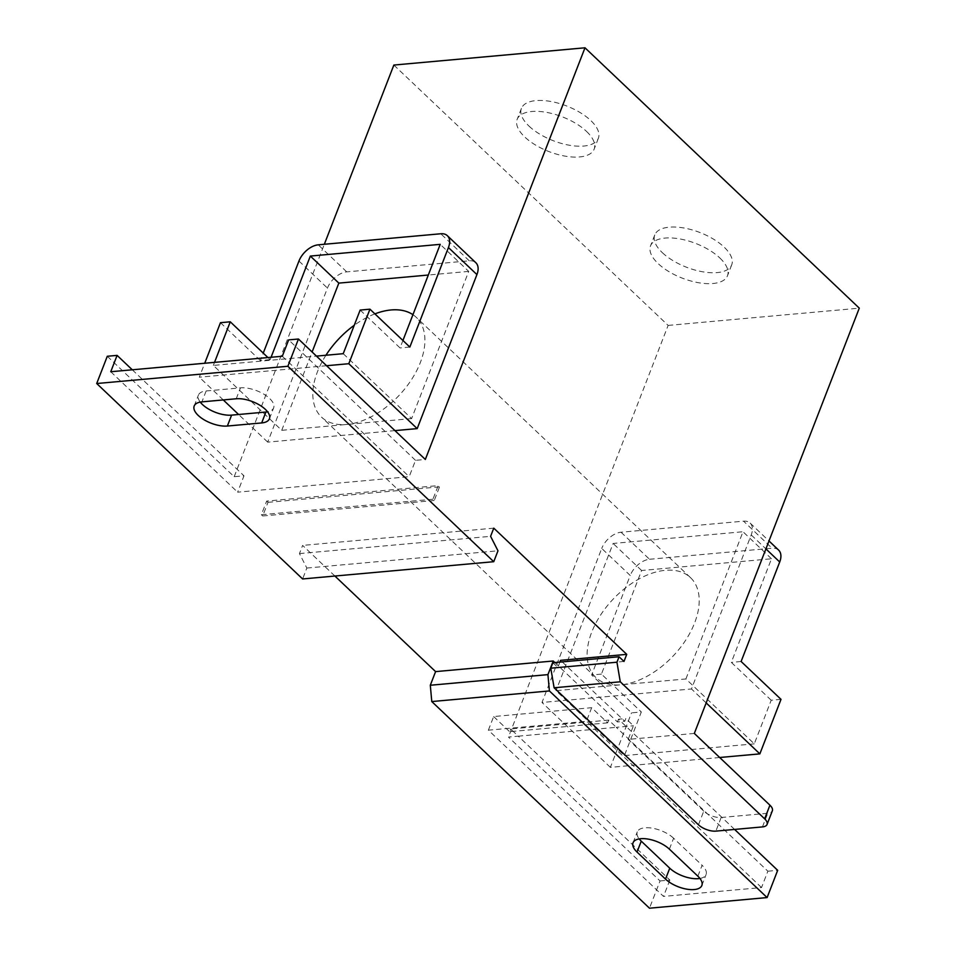 <?xml version="1.0" encoding="UTF-8"?>
<svg xmlns="http://www.w3.org/2000/svg" width="956" height="956" viewBox="0 0 956 956"><rect width="100%" height="100%" fill="white"/><g stroke="black" fill="none" stroke-linecap="round" stroke-linejoin="round"><path stroke-width="0.72" stroke-dasharray="4.78 3.58" d="M586.542 131.438A41.275 18.606 21.2 0 1 594.142 149.148A41.275 18.606 21.2 0 1 565.068 156.127A41.275 18.606 21.2 0 1 524.784 137.007A41.275 18.606 21.2 0 1 517.184 119.297A41.275 18.606 21.2 0 1 546.258 112.318A41.275 18.606 21.2 0 1 586.542 131.438M529.015 126.108A41.275 18.606 -158.8 0 0 569.298 145.228A41.275 18.606 -158.8 0 0 598.372 138.25A41.275 18.606 -158.8 0 0 590.772 120.528A41.275 18.606 -158.8 0 0 550.489 101.42A41.275 18.606 -158.8 0 0 521.414 108.398A41.275 18.606 -158.8 0 0 529.015 126.108M719.88 258.012A41.275 18.606 21.2 0 1 727.492 275.722A41.275 18.606 21.2 0 1 698.418 282.701A41.275 18.606 21.2 0 1 658.134 263.581A41.275 18.606 21.2 0 1 650.522 245.871A41.275 18.606 21.2 0 1 679.608 238.892A41.275 18.606 21.2 0 1 719.88 258.012M662.365 252.683A41.275 18.606 -158.8 0 0 702.648 271.791A41.275 18.606 -158.8 0 0 731.722 264.812A41.275 18.606 -158.8 0 0 724.11 247.102A41.275 18.606 -158.8 0 0 683.839 227.982A41.275 18.606 -158.8 0 0 654.752 234.961A41.275 18.606 -158.8 0 0 662.365 252.683M200.258 402.094A21.952 9.895 21.2 0 1 198.418 395.103A21.952 9.895 21.2 0 1 206.149 390.968L240.458 387.873A21.952 9.895 21.2 0 1 263.904 394.207A21.952 9.895 21.2 0 1 273.643 407.889A21.952 9.895 21.2 0 1 267.572 411.809M325.936 355.25A68.796 41.323 -46.5 0 0 321.515 417.103A68.796 41.323 -46.5 0 0 346.67 424.464L346.67 424.464A68.796 41.323 -46.5 0 0 411.486 379.663A68.796 41.323 -46.5 0 0 416.23 317.308A68.796 41.323 -46.5 0 0 412.932 314.679M781.004 699.35L771.205 700.234L754.284 743.852L685.906 678.951L620.958 684.807A68.796 41.323 -46.5 0 0 685.787 640.018A68.796 41.323 -46.5 0 0 690.531 577.663A68.796 41.323 -46.5 0 0 665.376 570.314A68.796 41.323 -46.5 0 0 600.547 615.102A68.796 41.323 -46.5 0 0 595.803 677.457A68.796 41.323 -46.5 0 0 620.958 684.807L556.022 690.674L624.399 755.587L641.321 711.969L631.522 712.853L591.633 674.984L630.219 575.476L601.73 548.433L541.992 702.469L691.475 688.965L751.213 534.942A18.021 10.827 -46.5 0 0 750.137 523.087A18.021 10.827 -46.5 0 0 743.553 521.163L621.03 532.229A18.021 10.827 -46.5 0 0 601.73 548.433M685.906 678.951L743.003 531.739L613.119 543.462L556.022 690.674M374.895 313.879A68.796 41.323 -46.5 0 0 354.246 325.279M360.149 310.067L400.038 347.936L402.93 340.491M343.228 353.684L411.606 418.597L468.715 271.385L440.214 244.342M411.606 418.597L281.733 430.32L213.343 365.419L316.448 356.11M214.526 362.372L213.343 365.419M281.733 430.32L312.11 351.987M271.086 357.257L270.154 359.659L267.931 357.544M468.715 271.385L428.312 275.029M409.837 347.052L400.038 347.936M270.154 359.659L260.355 360.543L263.247 353.099M326.57 365.718L199.314 377.202L204.727 363.256M220.466 322.686L260.355 360.543M394.959 430.618L267.692 442.114L327.442 288.079A18.021 10.827 133.5 0 1 346.729 271.874L469.265 260.809A18.021 10.827 133.5 0 1 475.849 262.733M267.692 442.114L238.606 414.498M223.274 399.943L199.314 377.202M107.287 356.265L234.184 476.709L243.983 475.825L237.638 492.173L409.18 476.685L415.525 460.338L425.324 459.454M234.184 476.709L324.335 244.282M282.295 356.253L409.18 476.685M415.525 460.338L288.64 339.894M771.205 700.234L731.316 662.377L771.492 558.782L641.607 570.505L601.432 674.1L641.321 711.969M641.607 570.505L613.119 543.462M771.492 558.782L743.003 531.739M754.284 743.852L624.399 755.587M719.689 757.499L610.37 767.369L631.522 712.853M741.115 661.492L731.316 662.377M601.432 674.1L591.633 674.984M621.03 532.229L649.518 559.272A18.021 10.827 -46.5 0 0 630.219 575.476M649.518 559.272L772.042 548.206L743.553 521.163M778.638 550.13A18.021 10.827 -46.5 0 0 772.042 548.206M706.161 702.911L691.475 688.965M610.37 767.369L541.992 702.469M694.331 733.431L628.164 739.406L633.446 725.771L625.845 718.565L624.794 721.29L560.575 660.333M608.697 720.107L510.671 728.962L518.272 736.18L616.297 727.325L608.697 720.107L607.634 722.844L591.68 707.691L586.398 721.326L488.373 730.169L663.512 896.405L761.538 887.562L767.871 871.203L616.297 727.325L633.446 725.771M660.046 880.942L669.857 880.058L518.272 736.18L508.473 737.064L660.046 880.942L649.471 908.2M393.848 65.056L668.136 325.41L508.473 737.064M668.136 325.41L859.289 308.155M334.899 576.038L302.622 545.41L299.455 553.584L306.84 568.055L302.61 578.954M132.275 369.793L243.983 475.825M110.753 371.741L237.638 492.173M698.478 824.801L703.759 811.166A13.109 5.903 -158.8 0 0 721.159 817.488L767.728 813.293A13.109 5.903 -158.8 0 0 772.34 810.819M703.759 811.166L628.164 739.406M552.891 662.735L557.826 667.419L559.893 662.102M734.602 829.438L618.496 719.223L625.845 718.565M767.871 871.203L777.682 870.318M306.84 568.055L497.98 550.799M299.455 553.584L490.595 536.328M493.774 528.154L302.622 545.41M554.862 662.556L617.445 721.959L624.794 721.29M623.993 661.444L557.826 667.419M607.634 722.844L509.62 731.687L510.671 728.962M488.373 730.169L493.655 716.546L591.68 707.691M493.655 716.546L509.62 731.687M761.538 887.562L586.398 721.326M669.857 880.058L663.512 896.405M699.935 878.456A21.618 9.751 -158.8 0 0 706.09 874.561A21.618 9.751 -158.8 0 0 702.098 865.288L697.868 876.186M669.379 849.143L673.61 838.233L702.098 865.288M673.61 838.233A21.618 9.751 -158.8 0 0 652.506 828.219A21.618 9.751 -158.8 0 0 637.282 831.875A21.618 9.751 -158.8 0 0 639.194 838.89M617.445 721.959L618.496 719.223M432.925 499.223L261.382 514.71L266.664 501.087L438.207 485.6L432.925 499.223L434.251 500.49L439.533 486.855L438.207 485.6M266.664 501.087L268.003 502.342L262.709 515.977L261.382 514.71M262.709 515.977L434.251 500.49M268.003 502.342L439.533 486.855M206.149 390.968L201.919 401.867M469.265 260.809L440.776 233.766M346.729 271.874L318.24 244.832M298.953 261.036L327.442 288.079M751.213 534.942L765.911 548.887M762.434 826.916L767.728 813.293M721.159 817.488L715.877 831.123M236.228 398.772L240.458 387.873M598.372 138.25L594.142 149.148M731.722 264.812L727.492 275.722M194.188 406.013L198.418 395.103M690.531 577.663L416.23 317.308M595.803 677.457L321.515 417.103M750.137 523.087L768.983 540.965M701.859 885.471L706.09 874.561M633.051 842.786L637.282 831.875M269.413 418.788L273.643 407.889M654.752 234.961L650.522 245.871M521.414 108.398L517.184 119.297"/><path stroke-width="1.43" d="M267.572 411.809A21.952 9.895 21.2 0 1 265.911 412.024L231.603 415.131A21.952 9.895 21.2 0 1 202.457 404.531A21.952 9.895 21.2 0 1 200.258 402.094M198.227 415.43A21.952 9.895 21.2 0 1 194.188 406.013A21.952 9.895 21.2 0 1 201.919 401.867L236.228 398.772A21.952 9.895 21.2 0 1 259.674 405.117A21.952 9.895 21.2 0 1 269.413 418.788A21.952 9.895 21.2 0 1 261.681 422.934L227.373 426.029A21.952 9.895 21.2 0 1 198.227 415.43M412.932 314.679A68.796 41.323 -46.5 0 0 391.076 309.959A68.796 41.323 -46.5 0 0 374.895 313.879M354.246 325.279A68.796 41.323 -46.5 0 0 325.936 355.25M402.93 340.491L440.214 244.342L310.341 256.065L338.83 283.107L312.11 351.987M316.448 356.11L343.228 353.684L360.149 310.067L369.948 309.182L348.797 363.71L326.57 365.718M267.931 357.544L230.265 321.802L214.526 362.372M310.341 256.065L271.086 357.257M428.312 275.029L338.83 283.107M263.247 353.099L298.953 261.036A18.021 10.827 133.5 0 1 318.24 244.832L440.776 233.766A18.021 10.827 133.5 0 1 447.36 235.69A18.021 10.827 133.5 0 1 448.436 247.544L409.837 347.052L369.948 309.182M204.727 363.256L220.466 322.686L230.265 321.802M447.36 235.69L475.849 262.733A18.021 10.827 133.5 0 1 476.925 274.587L417.186 428.611L348.797 363.71M238.606 414.498L223.274 399.943M417.186 428.611L394.959 430.618M619.046 656.76L623.993 661.444L626.742 654.358L493.774 528.154L490.595 536.328L497.98 550.799L493.75 561.698L287.864 366.268L298.439 339.01L425.324 459.454L584.988 47.8L859.289 308.155L694.331 733.431L769.927 805.191L764.645 818.826L620.277 681.795L616.943 662.209L619.046 656.76L552.891 662.735L550.775 668.184L554.11 687.77L698.478 824.801A13.109 5.903 21.2 0 0 715.877 831.123L762.434 826.916A13.109 5.903 -158.8 0 0 767.059 824.442A13.109 5.903 -158.8 0 0 764.645 818.826M324.335 244.282L393.848 65.056L584.988 47.8M298.439 339.01L288.64 339.894L282.295 356.253L110.753 371.741L117.098 355.381L132.275 369.793M765.911 548.887L779.714 561.985L741.115 661.492L781.004 699.35L759.853 753.878L719.689 757.499M779.714 561.985A18.021 10.827 -46.5 0 0 778.638 550.13L768.983 540.965M759.853 753.878L706.161 702.911M734.602 829.438L777.682 870.318L767.106 897.576L649.471 908.2L431.777 701.561L430.308 685.249L435.589 671.614L334.899 576.038M493.75 561.698L302.61 578.954L96.711 383.523L107.287 356.265L117.098 355.381M767.059 824.442L772.34 810.819A13.109 5.903 -158.8 0 0 769.927 805.191M626.742 654.358L560.575 660.333L559.893 662.102M96.711 383.523L287.864 366.268M435.589 671.614L553.225 661.002L554.862 662.556M550.775 668.184L616.943 662.209M620.277 681.795L554.11 687.77M665.519 879.114L637.031 852.059A21.618 9.751 21.2 0 1 633.051 842.786A21.618 9.751 21.2 0 1 648.276 839.129A21.618 9.751 21.2 0 1 669.379 849.143L697.868 876.186A21.618 9.751 21.2 0 1 701.859 885.471A21.618 9.751 21.2 0 1 686.623 889.128A21.618 9.751 21.2 0 1 665.519 879.114L669.75 868.203A21.618 9.751 -158.8 0 0 699.935 878.456M639.194 838.89A21.618 9.751 -158.8 0 0 641.261 841.161L637.031 852.059M669.75 868.203L641.261 841.161M767.106 897.576L549.401 690.937L547.931 674.625L430.308 685.249M553.225 661.002L547.931 674.625M431.777 701.561L549.401 690.937M476.925 274.587L448.436 247.544M265.911 412.024L261.681 422.934M231.603 415.131L227.373 426.029"/></g></svg>
